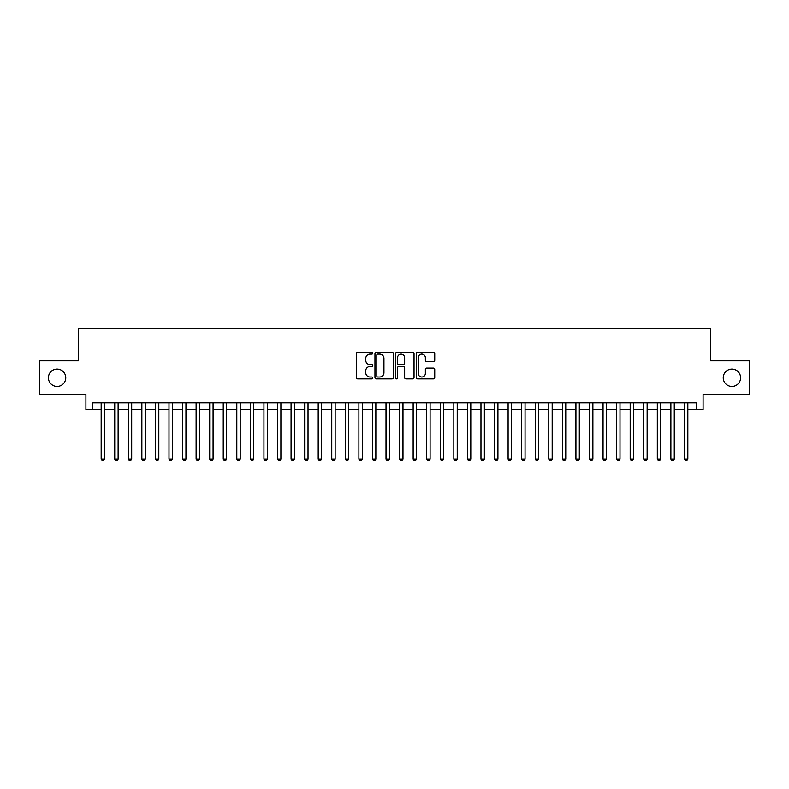 <?xml version="1.0" encoding="UTF-8"?>
<svg xmlns="http://www.w3.org/2000/svg" width="789" height="789" viewBox="0 0 789 789"><rect width="100%" height="100%" fill="white"/><g stroke="black" fill="none" stroke-linecap="round" stroke-linejoin="round"><path stroke-width="1.18" d="M372.793 353.156A0.937 0.937 0 0 0 371.866 352.229L357.723 352.229A1.331 1.331 0 0 0 356.391 353.561L356.391 377.527A1.331 1.331 0 0 0 357.723 378.858L371.866 378.858A0.937 0.937 0 0 0 372.793 377.921A0.937 0.937 0 0 0 371.866 376.994L370.031 376.994A4.261 4.261 0 0 1 365.771 372.733L365.771 370.731A4.261 4.261 0 0 1 370.031 366.471L371.866 366.471A0.937 0.937 0 0 0 372.793 365.544A0.937 0.937 0 0 0 371.866 364.607L370.031 364.607A4.261 4.261 0 0 1 365.771 360.346L365.771 358.354A4.261 4.261 0 0 1 370.031 354.093L371.866 354.093A0.937 0.937 0 0 0 372.793 353.156M723.237 377.744A8.679 8.679 0 0 0 731.916 386.432A8.679 8.679 0 0 0 740.595 377.744A8.679 8.679 0 0 0 731.916 369.065A8.679 8.679 0 0 0 723.237 377.744M48.405 377.744A8.679 8.679 0 0 0 57.084 386.432A8.679 8.679 0 0 0 65.763 377.744A8.679 8.679 0 0 0 57.084 369.065A8.679 8.679 0 0 0 48.405 377.744M433.408 361.609A1.331 1.331 0 0 0 434.739 360.277L434.739 353.561A1.331 1.331 0 0 0 433.408 352.229L417.697 352.229A1.331 1.331 0 0 0 416.365 353.561L416.365 377.527A1.331 1.331 0 0 0 417.697 378.858L433.408 378.858A1.331 1.331 0 0 0 434.739 377.527L434.739 369.4A1.331 1.331 0 0 0 433.408 368.068L426.691 368.068A1.331 1.331 0 0 0 425.36 369.4L425.36 373.424A3.56 3.56 0 0 1 421.799 376.994A3.56 3.56 0 0 1 418.229 373.424L418.229 357.654A3.56 3.56 0 0 1 421.799 354.093A3.56 3.56 0 0 1 425.36 357.654L425.36 360.277A1.331 1.331 0 0 0 426.691 361.609L433.408 361.609M92.688 409.629L92.688 402.844L696.312 402.844L696.312 409.629L703.088 409.629L703.088 394.707L749.55 394.707L749.55 360.79L710.554 360.79L710.554 328.234L78.446 328.234L78.446 360.79L39.45 360.79L39.45 394.707L85.912 394.707L85.912 409.629L101.17 409.629M393.336 353.561A1.331 1.331 0 0 0 392.005 352.229L376.294 352.229A1.331 1.331 0 0 0 374.962 353.561L374.962 377.527A1.331 1.331 0 0 0 376.294 378.858L392.005 378.858A1.331 1.331 0 0 0 393.336 377.527L393.336 353.561M396.995 352.229L412.706 352.229A1.331 1.331 0 0 1 414.038 353.561L414.038 377.527A1.331 1.331 0 0 1 412.706 378.858L405.98 378.858A1.331 1.331 0 0 1 404.649 377.527L404.649 367.802A1.331 1.331 0 0 0 403.317 366.471L398.859 366.471A1.331 1.331 0 0 0 397.528 367.802L397.528 377.921A0.937 0.937 0 0 1 396.601 378.858A0.937 0.937 0 0 1 395.664 377.921L395.664 353.561A1.331 1.331 0 0 1 396.995 352.229M104.562 409.629L114.73 409.629M118.123 409.629L128.301 409.629M131.684 409.629L141.862 409.629M145.255 409.629L155.423 409.629M158.816 409.629L168.994 409.629M172.387 409.629L182.555 409.629M185.948 409.629L196.116 409.629M199.509 409.629L209.687 409.629M213.079 409.629L223.248 409.629M226.64 409.629L236.808 409.629M240.201 409.629L250.379 409.629M253.772 409.629L263.94 409.629M267.333 409.629L277.511 409.629M280.894 409.629L291.072 409.629M294.465 409.629L304.633 409.629M308.026 409.629L318.204 409.629M321.587 409.629L331.765 409.629M335.157 409.629L345.326 409.629M348.718 409.629L358.896 409.629M362.289 409.629L372.457 409.629M375.85 409.629L386.018 409.629M389.411 409.629L399.589 409.629M402.982 409.629L413.15 409.629M416.543 409.629L426.711 409.629M430.104 409.629L440.282 409.629M443.674 409.629L453.843 409.629M457.235 409.629L467.413 409.629M470.796 409.629L480.974 409.629M484.367 409.629L494.535 409.629M497.928 409.629L508.106 409.629M511.489 409.629L521.667 409.629M525.06 409.629L535.228 409.629M538.621 409.629L548.799 409.629M552.192 409.629L562.36 409.629M565.752 409.629L575.921 409.629M579.313 409.629L589.491 409.629M592.884 409.629L603.052 409.629M606.445 409.629L616.613 409.629M620.006 409.629L630.184 409.629M633.577 409.629L643.745 409.629M647.138 409.629L657.316 409.629M660.699 409.629L670.877 409.629M674.27 409.629L684.438 409.629M687.83 409.629L696.312 409.629M377.753 354.093A0.937 0.937 0 0 0 376.826 355.02L376.826 376.057A0.937 0.937 0 0 0 377.753 376.994L379.687 376.994A4.261 4.261 0 0 0 383.947 372.733L383.947 358.354A4.261 4.261 0 0 0 379.687 354.093L377.753 354.093M404.649 357.713A3.56 3.56 0 0 0 401.088 354.153A3.56 3.56 0 0 0 397.528 357.713L397.528 363.275A1.331 1.331 0 0 0 398.859 364.607L403.317 364.607A1.331 1.331 0 0 0 404.649 363.275L404.649 357.713M104.562 402.844L104.562 459.001L101.17 459.001L101.17 402.844M104.562 459.001L103.546 460.766L102.185 460.766L101.17 459.001M118.123 402.844L118.123 459.001L114.73 459.001L114.73 402.844M118.123 459.001L117.107 460.766L115.746 460.766L114.73 459.001M131.684 402.844L131.684 459.001L128.301 459.001L128.301 402.844M131.684 459.001L130.668 460.766L129.317 460.766L128.301 459.001M145.255 402.844L145.255 459.001L141.862 459.001L141.862 402.844M145.255 459.001L144.239 460.766L142.878 460.766L141.862 459.001M158.816 402.844L158.816 459.001L155.423 459.001L155.423 402.844M158.816 459.001L157.8 460.766L156.439 460.766L155.423 459.001M172.387 402.844L172.387 459.001L168.994 459.001L168.994 402.844M172.387 459.001L171.361 460.766L170.01 460.766L168.994 459.001M185.948 402.844L185.948 459.001L182.555 459.001L182.555 402.844M185.948 459.001L184.932 460.766L183.571 460.766L182.555 459.001M199.509 402.844L199.509 459.001L196.116 459.001L196.116 402.844M199.509 459.001L198.493 460.766L197.142 460.766L196.116 459.001M213.079 402.844L213.079 459.001L209.687 459.001L209.687 402.844M213.079 459.001L212.054 460.766L210.702 460.766L209.687 459.001M226.64 402.844L226.64 459.001L223.248 459.001L223.248 402.844M226.64 459.001L225.624 460.766L224.263 460.766L223.248 459.001M240.201 402.844L240.201 459.001L236.808 459.001L236.808 402.844M240.201 459.001L239.185 460.766L237.834 460.766L236.808 459.001M253.772 402.844L253.772 459.001L250.379 459.001L250.379 402.844M253.772 459.001L252.756 460.766L251.395 460.766L250.379 459.001M267.333 402.844L267.333 459.001L263.94 459.001L263.94 402.844M267.333 459.001L266.317 460.766L264.956 460.766L263.94 459.001M280.894 402.844L280.894 459.001L277.511 459.001L277.511 402.844M280.894 459.001L279.878 460.766L278.527 460.766L277.511 459.001M294.465 402.844L294.465 459.001L291.072 459.001L291.072 402.844M294.465 459.001L293.449 460.766L292.088 460.766L291.072 459.001M308.026 402.844L308.026 459.001L304.633 459.001L304.633 402.844M308.026 459.001L307.01 460.766L305.649 460.766L304.633 459.001M321.587 402.844L321.587 459.001L318.204 459.001L318.204 402.844M321.587 459.001L320.571 460.766L319.22 460.766L318.204 459.001M335.157 402.844L335.157 459.001L331.765 459.001L331.765 402.844M335.157 459.001L334.142 460.766L332.78 460.766L331.765 459.001M348.718 402.844L348.718 459.001L345.326 459.001L345.326 402.844M348.718 459.001L347.702 460.766L346.341 460.766L345.326 459.001M362.289 402.844L362.289 459.001L358.896 459.001L358.896 402.844M362.289 459.001L361.263 460.766L359.912 460.766L358.896 459.001M375.85 402.844L375.85 459.001L372.457 459.001L372.457 402.844M375.85 459.001L374.834 460.766L373.473 460.766L372.457 459.001M389.411 402.844L389.411 459.001L386.018 459.001L386.018 402.844M389.411 459.001L388.395 460.766L387.044 460.766L386.018 459.001M402.982 402.844L402.982 459.001L399.589 459.001L399.589 402.844M402.982 459.001L401.956 460.766L400.605 460.766L399.589 459.001M416.543 402.844L416.543 459.001L413.15 459.001L413.15 402.844M416.543 459.001L415.527 460.766L414.166 460.766L413.15 459.001M430.104 402.844L430.104 459.001L426.711 459.001L426.711 402.844M430.104 459.001L429.088 460.766L427.737 460.766L426.711 459.001M443.674 402.844L443.674 459.001L440.282 459.001L440.282 402.844M443.674 459.001L442.659 460.766L441.298 460.766L440.282 459.001M457.235 402.844L457.235 459.001L453.843 459.001L453.843 402.844M457.235 459.001L456.22 460.766L454.858 460.766L453.843 459.001M470.796 402.844L470.796 459.001L467.413 459.001L467.413 402.844M470.796 459.001L469.78 460.766L468.429 460.766L467.413 459.001M484.367 402.844L484.367 459.001L480.974 459.001L480.974 402.844M484.367 459.001L483.351 460.766L481.99 460.766L480.974 459.001M497.928 402.844L497.928 459.001L494.535 459.001L494.535 402.844M497.928 459.001L496.912 460.766L495.551 460.766L494.535 459.001M511.489 402.844L511.489 459.001L508.106 459.001L508.106 402.844M511.489 459.001L510.473 460.766L509.122 460.766L508.106 459.001M525.06 402.844L525.06 459.001L521.667 459.001L521.667 402.844M525.06 459.001L524.044 460.766L522.683 460.766L521.667 459.001M538.621 402.844L538.621 459.001L535.228 459.001L535.228 402.844M538.621 459.001L537.605 460.766L536.244 460.766L535.228 459.001M552.192 402.844L552.192 459.001L548.799 459.001L548.799 402.844M552.192 459.001L551.166 460.766L549.815 460.766L548.799 459.001M565.752 402.844L565.752 459.001L562.36 459.001L562.36 402.844M565.752 459.001L564.737 460.766L563.376 460.766L562.36 459.001M579.313 402.844L579.313 459.001L575.921 459.001L575.921 402.844M579.313 459.001L578.298 460.766L576.946 460.766L575.921 459.001M592.884 402.844L592.884 459.001L589.491 459.001L589.491 402.844M592.884 459.001L591.858 460.766L590.507 460.766L589.491 459.001M606.445 402.844L606.445 459.001L603.052 459.001L603.052 402.844M606.445 459.001L605.429 460.766L604.068 460.766L603.052 459.001M620.006 402.844L620.006 459.001L616.613 459.001L616.613 402.844M620.006 459.001L618.99 460.766L617.639 460.766L616.613 459.001M633.577 402.844L633.577 459.001L630.184 459.001L630.184 402.844M633.577 459.001L632.561 460.766L631.2 460.766L630.184 459.001M647.138 402.844L647.138 459.001L643.745 459.001L643.745 402.844M647.138 459.001L646.122 460.766L644.761 460.766L643.745 459.001M660.699 402.844L660.699 459.001L657.316 459.001L657.316 402.844M660.699 459.001L659.683 460.766L658.332 460.766L657.316 459.001M674.27 402.844L674.27 459.001L670.877 459.001L670.877 402.844M674.27 459.001L673.254 460.766L671.893 460.766L670.877 459.001M687.83 402.844L687.83 459.001L684.438 459.001L684.438 402.844M687.83 459.001L686.815 460.766L685.454 460.766L684.438 459.001"/></g></svg>
